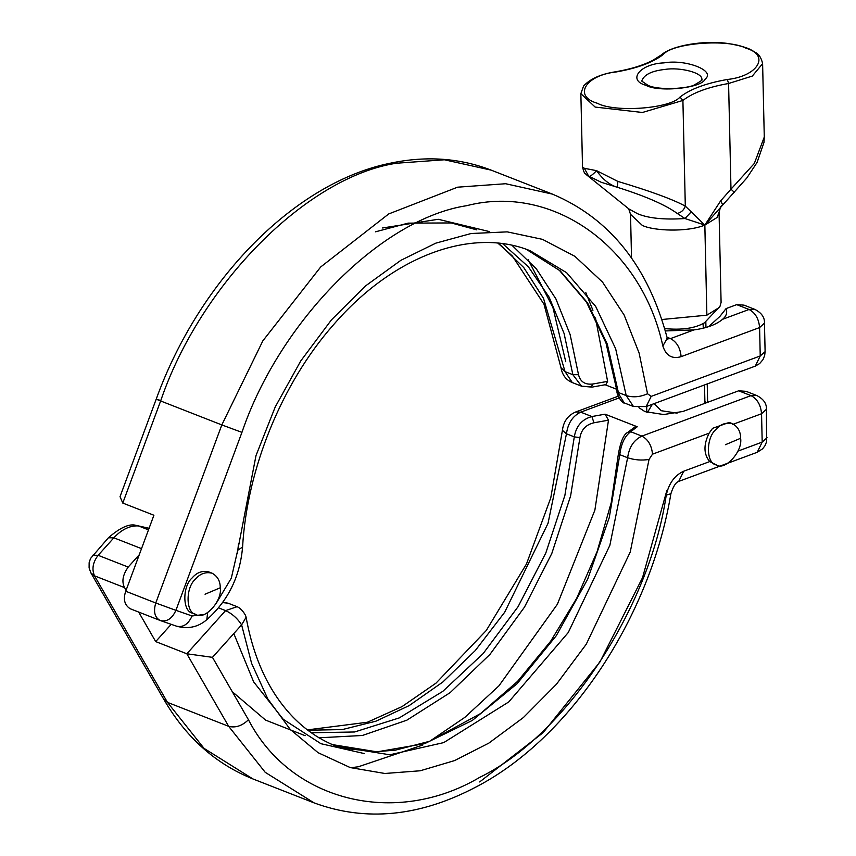 <?xml version="1.0" encoding="UTF-8"?>
<svg xmlns="http://www.w3.org/2000/svg" width="856" height="856" viewBox="0 0 856 856"><rect width="100%" height="100%" fill="white"/><g stroke="black" fill="none" stroke-linecap="round" stroke-linejoin="round"><path stroke-width="1.28" d="M318.914 737.808L362.345 735.486L406.835 720.185L450.117 692.665L490.007 654.337L524.482 607.129L551.82 553.425L570.61 495.956L579.919 437.619C581.352 429.573 586.028 424.63 593.946 422.778L608.488 420.178L594.877 510.155L557.395 604.229L498.92 685.859L464.883 717.339L429.819 741.189M422.864 745.009L358.322 766.773L350.714 767.725M619.027 397.944L580.71 412.153C572.675 416.005 567.924 423.217 566.458 433.799L574.301 436.87C576.142 426.053 582.016 419.269 591.903 416.54L605.064 414.176L637.239 426.77L634.831 427.026L627.769 432.355L630.69 431.724C624.805 436.025 621.167 443.675 619.787 454.675L609.279 517.57L587.687 579.138L556.325 635.655L517.067 683.73L472.287 720.463L424.672 743.639L377.089 751.857L332.428 744.613M220.249 587.783C220.281 581.074 217.552 576.216 212.074 573.199C205.665 571.669 200.133 573.638 195.478 579.095C185.452 587.451 185.624 613.099 195.938 614.426C204.37 620.718 222.56 601.03 220.249 587.783L205.055 594.225M210.394 572.707L208.832 571.936C202.423 570.406 196.891 572.375 192.236 577.832C182.221 586.178 182.392 611.837 192.696 613.163L195.938 614.426M160.008 620.418L160.265 620.514C166.856 622.119 172.067 618.738 175.919 610.339L155.76 602.999C153.224 611.73 154.722 617.572 160.265 620.514L130.219 608.755C124.516 605.106 123.007 599.275 125.725 591.239L153.909 515.248L122.772 503.06L120.033 496.673L156.231 399.11C199.523 279.281 296.058 181.119 392.209 162.833C427.048 155.728 460.047 158.167 491.216 170.151L444.425 159.783L396.392 163.239C306.865 176.871 200.154 284.47 160.639 400.972L122.772 503.06M736.716 304.64L749.053 309.476L754.864 309.38L744.046 305.143L736.716 304.64L726.081 308.577L719.832 316.506L708.554 326.703M726.081 308.577C727.525 312.601 726.359 316.174 722.571 319.299L722.411 319.427M765.103 351.57L764.462 323.129L759.593 327.57C758.833 318.796 755.313 312.761 749.053 309.476L722.571 319.299C716.322 324.595 706.767 328.137 693.895 329.924L665.305 330.94M595.476 317.918L607.61 381.369L593.058 383.98L591.196 386.816L581.566 386.206L572.867 374.703L564.093 333.487L549.113 297.139L528.42 266.869L502.718 243.703M593.058 383.98C585.14 384.965 580.293 381.862 578.517 374.682L572.867 374.703L565.046 371.643L572.3 382.568C566.019 379.968 562.264 375.003 561.001 367.705L543.988 304.212L512.337 255.987L497.914 243.147M585.846 292.656L592.93 310.332M605.823 384.644L607.61 381.369M616.802 389.32L605.139 384.761M526.312 249.331L559.428 270.389L586.424 302.04L605.984 342.946L617.048 391.213L624.195 402.887L633.472 406.514L626.218 395.59L618.396 392.519L607.289 344.123L587.558 302.896L560.134 270.796L526.333 249.342M633.472 406.514L646.173 406.579L755.281 366.122L760.235 355.957L759.593 327.57L681.13 356.663C672.099 359.263 666 355.711 662.854 346.006C641.593 247.01 552.826 183.494 466.734 205.675C381.369 218.665 279.623 321.278 241.938 432.366L175.919 610.339L192.076 615.967L203.728 614.533M755.27 366.122L759.657 363.565L762.953 359.67L764.654 355.593L765.114 351.645L760.235 355.957L651.191 396.382L647.532 393.749L639.122 353.079L624.142 315.04L602.496 282.052L574.836 256.286L542.479 239.348L507.234 231.869L471.089 233.517L435.854 243.136L400.854 260.331L365.416 286.011L331.4 319.93L300.756 360.932L275.215 406.996L255.998 455.595L237.733 550.205L231.302 578.185L216.226 603.32M148.484 529.864L138.415 525.916C129.802 525.488 121.627 529.457 113.859 537.814L98.151 555.309C92.844 562.285 91.624 569.122 94.513 575.842L90.875 572.857L89.099 567.903L89.142 562.692L90.511 558.508L108.402 537.782C120.204 527.521 129.449 523.39 136.147 525.391L149.447 528.43M126.089 590.255L124.559 587.601C121.531 581.695 122.74 574.858 128.197 567.068L139.25 554.763M171.2 624.324L155.696 641.593L138.661 612.061M222.635 602.571L228.167 603.213L222.838 602.282M237.08 606.701L225.588 610.606C232.179 613.677 237.519 618.439 241.617 624.869L212.459 657.344L248.454 719.768C290.516 801.302 395.183 827.367 479.713 777.355C565.367 735.86 649.79 608.113 666.246 495.132C668.9 483.276 674.731 475.305 683.73 471.207L709.742 461.566L716.301 464.915C724.732 471.207 742.922 451.519 740.611 438.272C740.643 431.563 737.915 426.705 732.436 423.688C726.027 422.158 720.495 424.127 715.841 429.584C705.826 437.94 705.997 463.588 716.301 464.915M218.558 607.856L225.588 610.606L186.822 653.781L155.696 641.593M128.197 567.068L98.151 555.309L92.716 555.255M593.946 422.778L591.903 416.54L580.71 412.153L575.756 411.961L618.246 396.2M608.488 420.178L605.064 414.176M709.742 461.566C703.611 454.301 703.397 444.842 709.1 433.19L652.507 454.172L649.03 459.458L630.241 552.034L586.274 644.193L556.453 684.222L523.369 717.563L488.862 743.104L454.632 760.567L420.232 770.775L384.879 773.482L350.222 767.575L318.111 752.702L290.216 729.387L267.832 698.978L251.621 663.411L241.617 624.869L246.111 617.304L245.865 616.459C246.036 615.785 241.906 608.541 237.091 606.701M732.436 423.688L729.194 422.425L712.599 428.321L709.1 433.19M124.559 587.601L94.513 575.842L167.476 702.369L204.049 748.379L252.905 778.939L314.088 802.885C365.983 821.995 420.157 816.592 476.599 786.685C570.674 737.626 650.432 616.491 670.89 493.73C673.233 486.379 675.844 482.27 678.701 481.414L757.228 452.289L762.193 442.113L761.551 413.737L732.522 424.501M767.062 437.737L762.193 442.113L737.936 451.112M766.42 409.286L761.551 413.737C760.781 404.952 757.271 398.917 751.012 395.633L756.822 395.536C763.552 399.046 766.751 403.625 766.42 409.296L766.602 441.76L764.911 445.837L762.589 448.833L757.228 452.289M314.088 802.885L265.221 772.326L228.659 726.316L186.822 653.781L212.459 657.344M745.983 391.331L738.675 390.807L682.96 411.458L663.668 414.539L644.996 411.629L638.94 407.702M647.425 412.464L652.411 404.267M654.765 404.171L661.164 410.698L677.075 413.148M704.927 403.315L704.52 384.943M617.85 181.408L617.304 187.282C609.75 185.035 602.838 179.493 596.578 170.665C592.138 175.309 589.463 177.096 588.553 176.026L586.317 174.656C585.408 172.955 584.755 175.833 582.519 167.027L584.37 168.3L596.578 170.665L617.85 181.408C650.228 191.07 672.709 199.298 685.303 206.114L704.841 225.096L746.796 178.005L757.068 162.469L764.001 142.374L764.28 137.056L754.318 163.453L730.981 189.176L728.584 83.503C708.105 87.087 692.879 92.737 682.906 100.441L679.996 97.049C690.332 89.056 706.125 83.203 727.365 79.48C757.977 76.238 770.486 55.159 745.94 48.193C728.338 38.659 672.698 42.853 663.336 54.42C653 62.413 637.206 68.266 615.978 71.99C585.365 75.232 572.846 96.311 597.392 103.276C614.993 112.81 670.644 108.616 679.996 97.049M722.592 204.595L720.666 200.839L730.981 189.176L734.298 192.29M584.37 168.3L588.553 176.026L601.233 182.285L617.304 187.282C645.424 196.11 665.401 204.83 677.246 213.454L684.993 218.537L704.841 225.096L720.666 200.839M586.317 174.656L628.903 208.96L637.645 213.765C648.452 218.301 664.235 219.896 684.993 218.537L691.327 211.721M677.246 213.454C681.237 212.481 683.923 210.041 685.303 206.114L682.906 100.441L642.428 112.478L595.145 107.064L580.86 93.646L583.599 85.974C590.33 78.763 600.966 74.033 615.507 71.797L615.978 71.99M704.83 225.096L706.874 315.19L704.852 225.096L717.061 217.499L719.051 212.331L721.094 302.414L720.024 306.255L719.104 307.582L706.874 315.19L661.806 319.523M664.62 328.565C681.622 330.266 694.901 328.351 704.435 322.83L720.024 306.255M232.265 691.691L265.574 720.099L305.132 735.678M307.839 730.222L342.272 729.59L375.955 721.18L409.147 705.612L442.841 682.007L475.305 650.528L504.687 612.243L548.043 523.294L566.458 433.799L562.413 430.333C563.526 421.409 567.977 415.278 575.756 411.961M311.295 732.747L354.598 731.976L399.217 717.927L442.83 691.338L483.148 653.588L518.094 606.658L545.818 552.997L564.885 495.399L574.301 436.87L579.919 437.619M238.535 543.592L237.497 553.137M160.158 400.351C154.893 398.554 155.054 398.757 160.639 400.972L221.822 424.918L155.76 602.999L125.725 591.239M565.752 361.735L552.933 307.518L528.173 259.668M498.481 243.2L523.744 267.543L543.528 298.391L565.046 371.643L561.001 367.705M667.477 338.901L670.505 338.601L667.006 337.221M681.13 356.663C680.285 347.943 676.743 341.919 670.505 338.601L693.895 329.924M241.938 432.366L221.822 424.918L262.846 340.859L320.69 266.976L388.688 213.957L457.564 187.186L505.607 183.73L552.388 194.098L491.216 170.151M578.517 374.682L570.117 334.557L555.908 298.905L536.337 268.848L512.016 245.319M489.45 231.591L438.229 219.286L382.536 227.974M192.076 615.967C188.245 624.292 183.045 627.683 176.496 626.164L176.785 626.26C188.181 629.299 198.196 627.095 206.82 619.669C228.049 600.848 239.969 576.666 242.58 547.112C246.956 469.227 281.635 383.649 333.134 325.184C393.696 254.831 472.512 227.118 530.206 250.776L566.608 272.69L595.68 306.437L615.646 348.756L626.218 395.59C633.14 397.644 640.245 397.034 647.532 393.749M646.173 406.579L651.191 396.382M666.642 338.666L667.701 339.372L667.263 338.216L662.854 346.006M206.82 619.669L207.644 612.703M242.58 547.112L237.733 550.205M108.402 537.782L113.859 537.814L141.518 548.643M364.495 753.612L320.947 743.703L283.272 719.318L253.654 681.89L233.806 633.568M619.006 452.92L619.787 454.675L627.63 457.746C629.107 447.164 633.857 439.952 641.882 436.1L751.012 395.633L738.675 390.807M246.111 617.304C253.761 659.409 269.447 692.729 293.18 717.275C305.945 730.307 320.305 739.948 336.269 746.197L389.865 754.789L443.74 742.601L508.764 701.931L568.266 632.52L609.857 545.326L627.63 457.746C634.553 460.036 641.679 460.603 649.03 459.458M248.454 719.768C242.077 725.899 235.475 728.082 228.659 726.316L167.476 702.369L163.828 699.373L90.875 572.857M666.781 490.734L642.524 577.704L599.938 661.977L543.132 732.65L479.649 781.945M149.072 528.28L136.147 525.391M637.239 426.77L630.69 431.724L641.882 436.1C648.12 439.428 651.662 445.452 652.507 454.172M725.428 444.713L740.611 438.272M678.701 481.414L683.73 471.207M670.89 493.73L666.246 495.132M646.687 406.397L646.815 412.282M641.743 81.095C643.83 74.739 651.619 70.845 665.144 69.411C679.429 67.003 703.429 72.61 701.802 79.736C703.097 79.619 700.839 81.224 695.04 84.53C690.064 88.446 658.745 90.832 647.853 85.258L641.743 81.095M645.905 85.29C626.913 80.207 640.149 63.751 663.914 62.884C685.827 58.925 716.151 70.802 705.183 79.03C702.262 88.061 658.713 92.662 645.905 85.29M727.365 79.48L728.584 83.503L752.328 76.066L762.61 63.665C761.38 57.898 758.93 54.121 755.26 52.355C751.076 49.969 749.021 47.283 729.205 43.699C704.723 39.729 671.511 45.571 661.431 54.88L663.336 54.42M704.841 225.096C687.379 232.34 653.47 230.981 642.3 225.385L630.53 214.332L631.525 258.009M307.39 729.89L367.374 722.239L401.999 706.617L435.993 683.142L486.262 630.508L526.494 563.943L550.783 497.807L562.413 430.333M208.832 571.936L212.074 573.199M705.826 321.867L705.954 327.495M581.577 386.206L572.3 382.568M605.823 384.633L591.988 387.115L581.566 386.206M375.527 231.816L408.119 223.138L451.219 222.945L476.835 229.889M764.462 323.129C764.793 317.458 761.594 312.879 754.853 309.369M667.263 338.216C648.292 266.494 609.996 218.451 552.388 194.098M160.554 620.621L176.785 626.26M617.048 391.213C616.117 393.835 622.44 404.118 624.195 402.887M627.769 432.355C623.863 434.078 620.76 441.129 618.449 453.53L611.227 502.707L597.103 551.617L576.677 598.323L550.686 641.219L517.58 681.355L480.591 713.551L429.477 741.317L395.279 750.177L376.009 751.686L346.562 748.647L332.406 744.613M236.866 606.615L228.167 603.213M252.905 778.939C215.552 763.905 185.859 737.38 163.828 699.373M745.993 391.299L756.822 395.536M707.227 383.937L707.645 402.309M704.895 401.4L706.328 402.802M703.129 323.632L703.236 328.19M654.744 404.171L654.733 403.411M661.431 54.88L652.679 60.423C642.867 65.431 630.487 69.218 615.507 71.797M582.519 167.027L580.86 93.646M762.61 63.665L764.28 137.056M719.051 212.331L720.656 206.671L722.699 204.541M628.668 208.757L630.53 214.332"/></g></svg>
